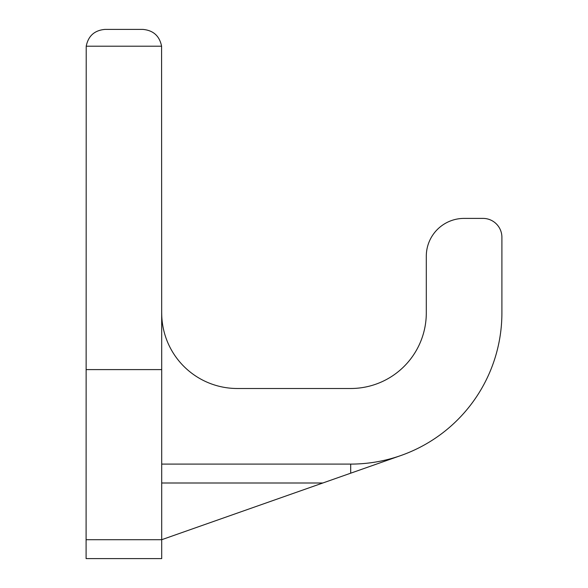 <?xml version="1.0" encoding="UTF-8"?>
<svg xmlns="http://www.w3.org/2000/svg" width="588" height="588" viewBox="0 0 588 588"><rect width="100%" height="100%" fill="white"/><g stroke="black" fill="none" stroke-linecap="round" stroke-linejoin="round"><path stroke-width="0.88" d="M161.7 464.101L350.698 464.101A151.197 151.197 0 0 0 501.902 312.897L501.902 237.302A18.897 18.897 0 0 0 482.998 218.398L464.101 218.398A37.801 37.801 0 0 0 426.3 256.199L426.3 312.897A75.602 75.602 0 0 1 350.698 388.499L237.302 388.499A75.602 75.602 0 0 1 161.7 312.897M105.002 29.4L142.803 29.4L105.002 29.4C94.543 30.311 88.281 35.919 86.215 46.209L86.098 539.703L161.7 539.703L161.7 369.602L86.098 369.602M400.891 455.524L161.7 539.703L161.7 558.6L86.098 558.6L86.098 539.703M142.803 29.4C153.262 30.311 159.524 35.919 161.582 46.209L161.7 369.602M161.582 46.209L86.215 46.209M322.819 482.998L161.7 482.998M350.698 464.101L350.698 473.186"/></g></svg>
